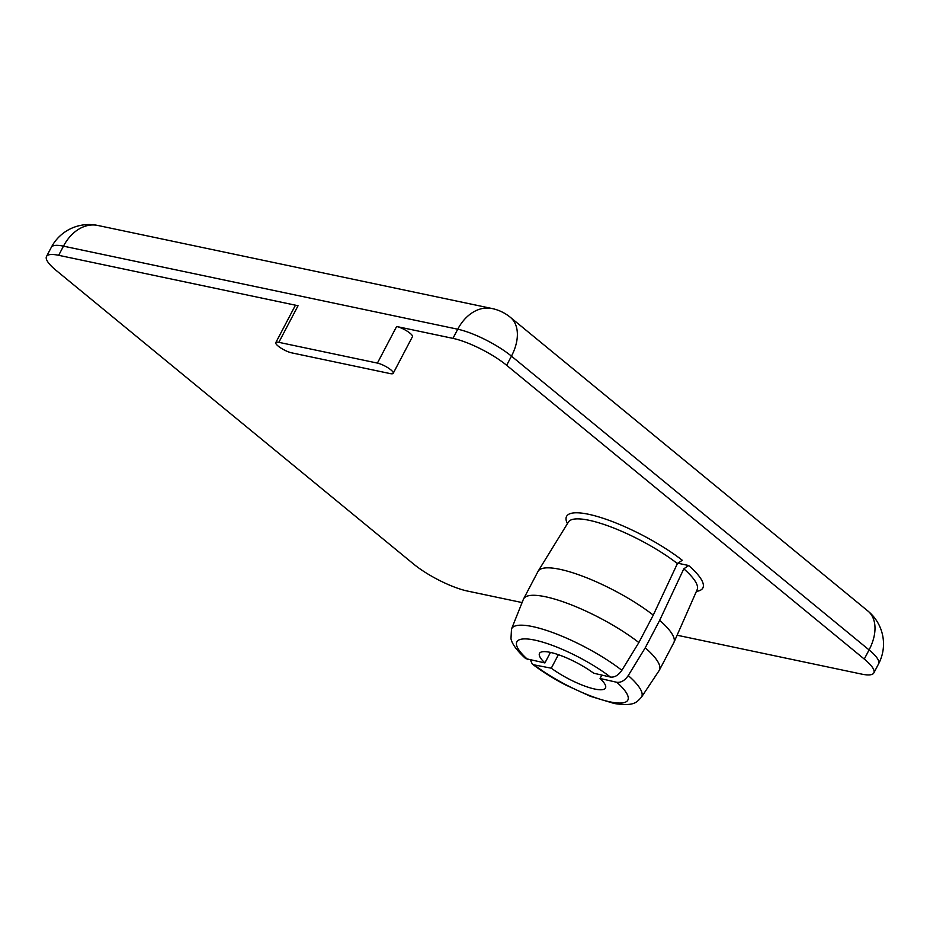 <?xml version="1.0" encoding="UTF-8"?>
<svg xmlns="http://www.w3.org/2000/svg" width="930" height="930" viewBox="0 0 930 930"><rect width="100%" height="100%" fill="white"/><g stroke="black" fill="none" stroke-linecap="round" stroke-linejoin="round"><path stroke-width="1.4" d="M377.406 363.095A10.649 2.581 27.7 0 1 388.182 367.92A10.649 2.581 27.7 0 1 393.216 373.302A10.649 2.581 27.7 0 1 390.182 373.593L291.613 352.83A10.649 2.581 27.7 0 1 280.837 348.006A10.649 2.581 27.7 0 1 275.792 342.624A10.649 2.581 27.7 0 1 278.837 342.333L377.406 363.095L396.622 326.5A10.649 2.581 27.7 0 1 407.398 331.324A10.649 2.581 27.7 0 1 412.432 336.707L393.216 373.302M275.792 342.624L295.008 306.028A10.649 2.581 27.7 0 1 298.053 305.738L58.671 255.308L63.473 246.159A42.606 31.411 -78.1 0 1 97.801 225.455A42.606 42.606 0 0 0 51.301 247.334A42.606 10.311 27.7 0 1 63.473 246.159L457.746 329.22A42.606 10.311 27.7 0 1 511.454 356.144A42.606 26.865 -50.6 0 0 510.326 317.293A42.606 42.606 0 0 0 492.075 308.527A42.606 31.411 101.9 0 0 457.746 329.22L452.945 338.369A42.606 10.311 27.7 0 1 506.652 365.292L864.272 659.068A42.606 10.311 27.7 0 1 873.828 672.936A42.606 10.311 27.7 0 1 861.657 674.111L677.098 635.225M558.384 654.685L551.292 668.193L534.262 664.904L532.309 664.032L530.46 660.161M677.621 563.185L688.665 565.51L683.806 568.823L659.661 620.356L645.246 647.803L628.25 675.564C624.809 680.539 620.996 682.783 616.811 682.294L600.071 678.47L601.85 675.087M525.706 658.614L544.91 662.939L550.444 652.407M544.91 662.939A37.27 9.021 27.7 0 1 539.493 653.383A37.27 9.021 27.7 0 1 560.244 655.348A37.27 9.021 27.7 0 1 593.689 673.215L610.429 677.052C614.602 677.54 618.415 675.285 621.868 670.309L638.863 642.56L653.267 615.114L677.412 563.568L682.283 560.267A76.969 18.635 -152.3 0 0 601.524 517.766A76.969 18.635 -152.3 0 0 567.416 523.66M621.868 670.309A73.389 17.775 -152.3 0 0 553.966 633.028A73.389 17.775 -152.3 0 0 511.5 629.029L523.392 599.304A76.678 18.565 27.7 0 1 523.59 598.885L538.005 571.439A76.678 18.565 27.7 0 1 538.156 571.171A76.678 18.565 27.7 0 1 583.61 576.577A76.678 18.565 27.7 0 1 653.267 615.114M659.661 620.356A76.678 18.565 27.7 0 1 673.925 642.444A76.678 18.565 27.7 0 1 673.785 642.723L659.37 670.17A76.678 18.565 27.7 0 1 659.138 670.577L641.421 697.244A73.389 17.775 -152.3 0 0 628.25 675.564M600.071 678.47A37.27 9.021 27.7 0 1 605.488 688.037A37.27 9.021 27.7 0 1 584.738 686.061A37.27 9.021 27.7 0 1 551.292 668.193M523.59 598.885A76.678 18.565 27.7 0 1 568.672 603.826A76.678 18.565 27.7 0 1 638.863 642.56M645.246 647.803A76.678 18.565 27.7 0 1 659.37 670.17M522.09 602.57L467.395 591.038A42.606 10.311 27.7 0 1 413.687 564.126L56.056 270.351A42.606 10.311 27.7 0 1 46.5 256.482A42.606 10.311 27.7 0 1 58.671 255.308M396.622 326.5L452.945 338.369M278.837 342.333L298.053 305.738M538.156 571.171L568.416 522.032A72.726 17.612 27.7 0 1 611.417 527.124A72.726 17.612 27.7 0 1 677.412 563.568M696.407 591.387A76.969 18.635 -152.3 0 0 688.665 565.51M683.806 568.823A72.726 17.612 27.7 0 1 697.175 589.632L673.925 642.444M527.88 659.661A62.659 15.171 27.7 0 1 534.773 640.107A62.659 15.171 27.7 0 1 610.429 677.052M616.811 682.294A62.659 15.171 27.7 0 1 609.917 701.848A62.659 15.171 27.7 0 1 534.262 664.904M506.652 365.292L511.454 356.144L869.073 649.919A42.606 10.311 27.7 0 1 878.629 663.788A42.606 42.606 0 0 0 867.957 611.068A42.606 26.865 129.4 0 1 869.073 649.919L864.272 659.068M511.5 629.029L510.977 638.689C511.605 641.84 513.965 647.978 525.648 658.556M532.379 664.101C541.853 671.344 552.85 678.261 565.37 684.852L590.434 696.314L614.381 703.533C634.434 706.486 636.562 702.301 641.421 697.244M46.5 256.482L51.301 247.334M492.075 308.527L97.801 225.455M873.828 672.936L878.629 663.788M867.957 611.068L510.326 317.293"/></g></svg>
